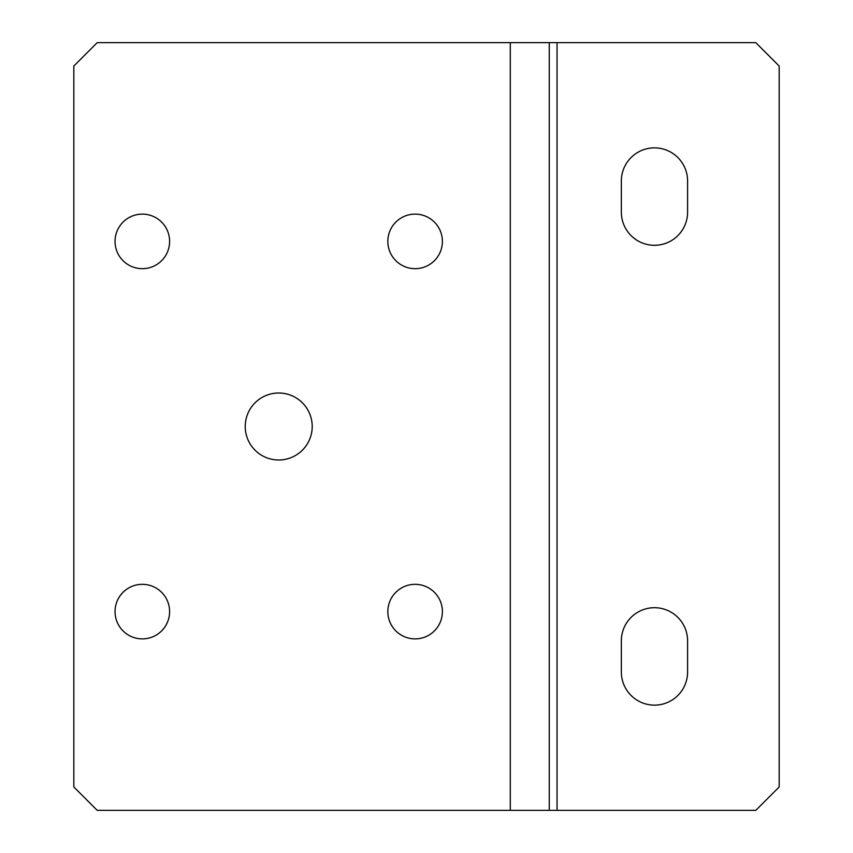 <?xml version="1.0" encoding="UTF-8"?>
<svg xmlns="http://www.w3.org/2000/svg" width="853" height="853" viewBox="0 0 853 853"><rect width="100%" height="100%" fill="white"/><g stroke="black" fill="none" stroke-linecap="round" stroke-linejoin="round"><path stroke-width="1.28" d="M415.112 584.326A27.275 27.275 0 0 0 387.838 611.601A27.275 27.275 0 0 0 415.112 638.886A27.275 27.275 0 0 0 442.398 611.601A27.275 27.275 0 0 0 415.112 584.326M415.112 214.114A27.275 27.275 0 0 0 387.838 241.399A27.275 27.275 0 0 0 415.112 268.674A27.275 27.275 0 0 0 442.398 241.399A27.275 27.275 0 0 0 415.112 214.114M142.334 584.326A27.275 27.275 0 0 0 115.048 611.601A27.275 27.275 0 0 0 142.334 638.886A27.275 27.275 0 0 0 169.608 611.601A27.275 27.275 0 0 0 142.334 584.326M142.334 214.114A27.275 27.275 0 0 0 115.048 241.399A27.275 27.275 0 0 0 142.334 268.674A27.275 27.275 0 0 0 169.608 241.399A27.275 27.275 0 0 0 142.334 214.114M278.728 393.009A33.491 33.491 0 0 0 245.237 426.5A33.491 33.491 0 0 0 278.728 459.991A33.491 33.491 0 0 0 312.209 426.5A33.491 33.491 0 0 0 278.728 393.009M654.475 705.132A33.128 33.128 0 0 0 687.593 672.004L687.593 640.838A33.128 33.128 0 0 0 654.475 607.709A33.128 33.128 0 0 0 621.347 640.838L621.347 672.004A33.128 33.128 0 0 0 654.475 705.132M654.475 245.291A33.128 33.128 0 0 0 687.593 212.162L687.593 180.996A33.128 33.128 0 0 0 654.475 147.868A33.128 33.128 0 0 0 621.347 180.996L621.347 212.162A33.128 33.128 0 0 0 654.475 245.291M73.827 786.967L73.827 66.033L97.21 42.65L549.257 42.65L549.257 810.35L549.257 42.65L755.79 42.65L779.173 66.033L779.173 786.967L755.79 810.35L97.21 810.35L73.827 786.967M557.052 810.35L557.052 42.65M510.286 810.35L510.286 42.65"/></g></svg>
